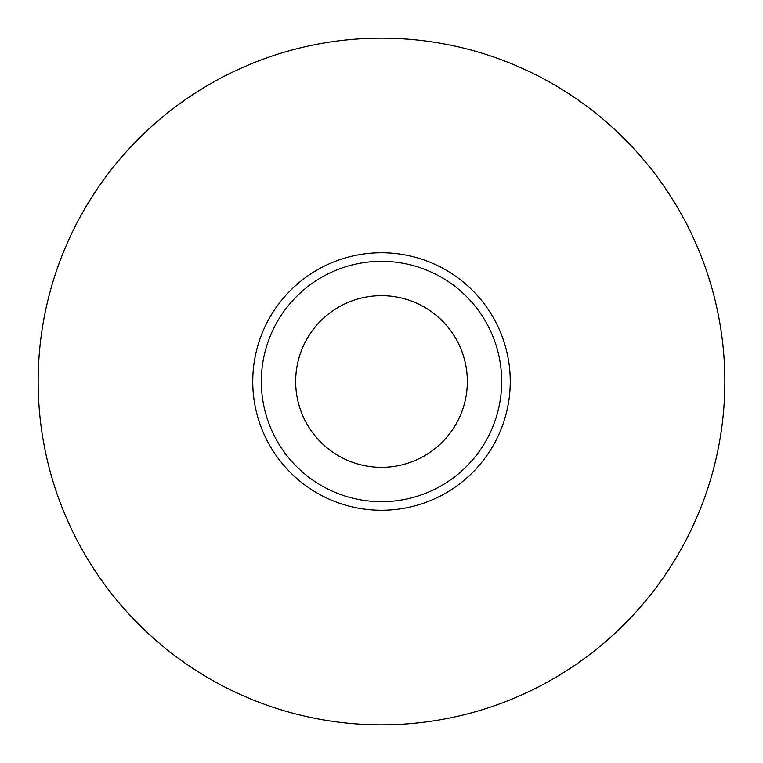 <?xml version="1.0" encoding="UTF-8"?>
<svg xmlns="http://www.w3.org/2000/svg" width="763" height="763" viewBox="0 0 763 763"><rect width="100%" height="100%" fill="white"/><g stroke="black" fill="none" stroke-linecap="round" stroke-linejoin="round"><path stroke-width="1.14" d="M261.327 381.5A120.172 120.172 0 0 0 381.5 501.673A120.172 120.172 0 0 0 501.673 381.5A120.172 120.172 0 0 0 381.5 261.327A120.172 120.172 0 0 0 261.327 381.5M510.256 381.5A128.756 128.756 0 0 1 317.122 493.003A128.756 128.756 0 0 1 317.122 269.997A128.756 128.756 0 0 1 510.256 381.5M724.85 381.5A343.35 343.35 0 0 1 209.825 678.851A343.35 343.35 0 0 1 209.825 84.149A343.35 343.35 0 0 1 724.85 381.5M467.337 381.5A85.838 85.838 0 0 1 338.581 455.835A85.838 85.838 0 0 1 338.581 307.165A85.838 85.838 0 0 1 467.337 381.5"/></g></svg>
